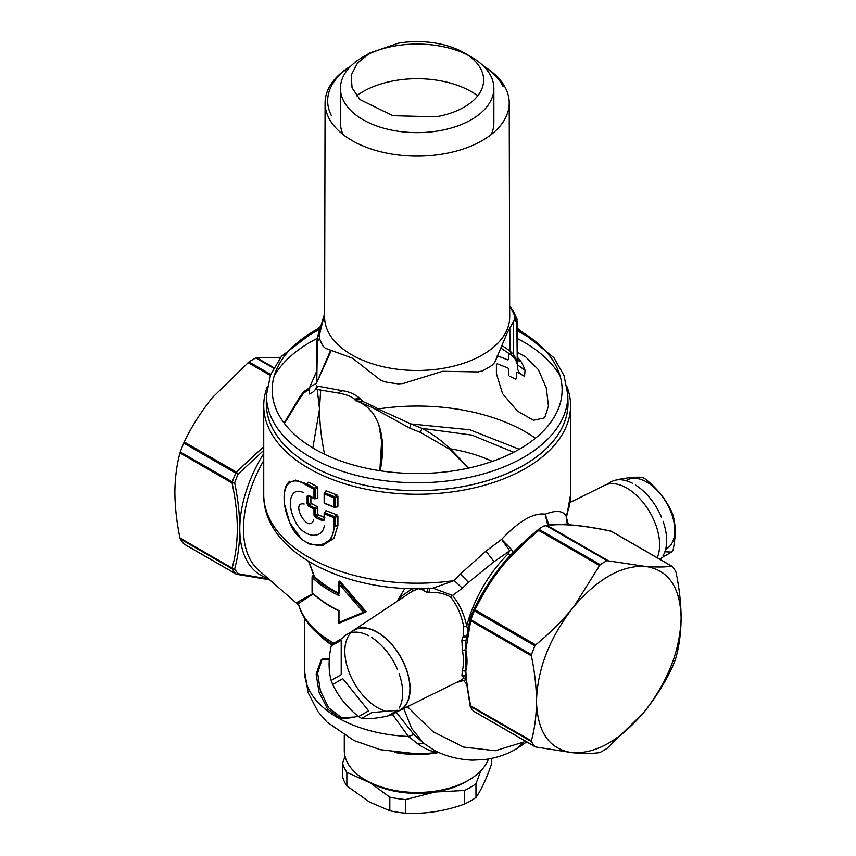 <?xml version="1.0" encoding="UTF-8"?>
<svg xmlns="http://www.w3.org/2000/svg" width="856" height="856" viewBox="0 0 856 856"><rect width="100%" height="100%" fill="white"/><g stroke="black" fill="none" stroke-linecap="round" stroke-linejoin="round"><path stroke-width="1.28" d="M483.512 66.115A92.073 53.158 180 0 1 505.5 88.008A92.073 53.158 180 0 1 509.224 102.902A92.073 53.158 180 0 1 430.3 155.578A92.073 53.158 180 0 1 328.8 117.935A92.073 53.158 180 0 1 325.077 102.902A92.073 53.158 180 0 1 350.8 66.115M331.283 115.41A89.495 51.67 180 0 1 350.585 66.329M483.715 66.329A89.495 51.67 180 0 1 503.028 86.317M324.617 313.788L319.384 335.188L319.47 338.281A99.457 57.416 180 0 0 321.717 343.652A99.457 57.416 180 0 0 323.204 346.338L325.473 348.296L352.501 358.225L380.417 380.021L384.505 381.723A99.457 57.416 180 0 0 398.457 383.884L403.123 383.531L442.573 371.301L478.183 371.921L482.185 370.926A99.457 57.416 180 0 0 492.403 365.031L494.8 362.323L507.244 332.791L514.916 318.988L514.841 316.688A99.457 57.416 180 0 0 512.584 311.317A99.457 57.416 180 0 0 511.096 308.631L509.673 306.769M517.013 319.16L516.842 323.322L514.916 318.988M324.617 313.692L317.555 336.675L317.202 341.983L319.47 338.281M317.458 337.499L319.384 335.188M509.812 328.394L510.026 350.939L513.664 354.716L513.375 322.359M317.426 340.774L316.774 381.434M316.934 340.164L316.463 383.424L317.202 341.983M517.324 366.646L517.366 321.417M516.842 323.322L517.313 366.646C517.538 371.044 519.956 374.265 524.557 376.298L525.028 370.306L517.912 365.159M330.587 350.275L316.752 382.546M316.463 383.328L309.744 387.126L309.284 393.995C313.917 392.198 316.399 389.266 316.731 385.179M309.744 387.126L316.592 371.408M502.098 345.631L510.026 350.939L511.492 355.133L501.07 348.221M517.773 357.658L520.822 361.264L517.805 360.654M517.559 338.623A150.816 87.077 180 0 1 560.038 375.741M567.785 394.712L567.956 402.513A150.816 87.077 180 0 1 459.608 487.139A150.816 87.077 180 0 1 266.344 402.513L266.516 394.712A150.645 86.98 0 0 0 459.565 479.242A150.645 86.98 0 0 0 567.785 394.712L564.029 375.602L553.907 357.712L517.441 328.308M274.262 375.741A150.816 87.077 180 0 1 317.105 338.43M491.708 758.363L491.708 763.531C486.454 778.81 481.211 790.109 475.968 797.418A75.435 43.549 0 0 1 464.369 804.116C444.81 811.124 425.239 814.152 405.669 813.2A75.435 43.549 0 0 1 397.633 812.226A75.435 43.549 0 0 1 389.822 810.75L369.482 802.008L346.851 785.936A75.435 43.549 0 0 1 342.603 776.788L342.603 763.145A75.435 43.549 0 0 0 346.851 772.294L346.851 785.936M373.783 784.513L346.851 772.294M389.822 810.75L389.822 797.107L369.482 782.363M342.603 763.145L345.022 756.383M480.783 770.882L475.968 783.775L475.968 797.418M464.369 804.116L464.369 790.473A75.435 43.549 0 0 0 475.968 783.775M464.369 790.473L435.03 792.003L405.669 799.558L405.669 813.2M467.29 780.897A69.036 39.858 180 0 1 435.03 792.003M389.822 797.107A75.435 43.549 0 0 0 397.633 798.584A75.435 43.549 0 0 0 405.669 799.558M388.25 789.692L408.676 793.052M660.083 559.407A46.021 26.568 -120 0 0 661.495 557.887L671.543 552.088L664.877 551.788M663.047 555.672A46.021 26.568 -120 0 0 663.047 521.24M661.495 517.249A46.021 26.568 -120 0 0 635.666 485.117M632.563 483.33A46.021 26.568 -120 0 0 611.109 481.896L606.358 484.635M616.684 479.959A46.021 26.568 60 0 1 616.791 479.831C628.144 477.477 636.757 476.706 642.61 477.53A46.021 26.568 60 0 1 644.161 478.376A46.021 26.568 60 0 1 645.713 479.317C657.076 488.434 665.679 499.144 671.543 511.439A46.021 26.568 60 0 1 672.72 514.435A46.021 26.568 60 0 1 673.094 515.44C675.844 525.338 675.844 536.808 673.094 549.873A46.021 26.568 60 0 1 671.543 552.088M665.647 549.274A39.633 22.887 -120 0 0 671.372 513.14A39.633 22.887 -120 0 0 626.057 480.698M366.785 54.934A76.708 44.287 180 0 1 395.558 45.85A76.708 44.287 180 0 1 467.515 54.934M471.389 57.02A76.708 44.287 180 0 1 493.859 88.339A76.708 44.287 180 0 1 438.754 130.84A76.708 44.287 180 0 1 340.442 88.339A76.708 44.287 180 0 1 362.912 57.02L370.145 52.847L357.444 63.119L351.185 75.2L352.062 87.815L359.969 99.574L392.797 115.699L435.865 116.823A66.479 38.381 180 0 0 464.166 52.847L471.389 57.02M370.145 52.847L398.436 43.164A66.479 38.381 180 0 1 464.166 52.847M343.106 134.563A76.708 44.287 180 0 1 340.442 122.997L340.442 88.339M356.588 95.819A76.708 44.287 180 0 1 395.558 80.496A76.708 44.287 180 0 1 477.712 95.819M493.859 88.339L493.859 122.997A76.708 44.287 180 0 1 491.194 134.563M379.882 470.254L381.808 437.972M359.98 398.436L360.879 399.495L355.197 400.159L354.266 399.099L359.98 398.436C354.737 394.124 348.948 391.556 342.593 390.743L338.302 392.818M315.5 389.234L339.115 393.172C336.868 392.776 350.457 394.862 354.298 399.142M315.639 388.999L318.389 386.291L342.593 390.743M318.389 386.291L316.656 386.077M309.519 387.704L303.152 392.358L299.75 397.045L300.017 398.094L303.399 393.514L303.152 392.358M303.399 393.503L305.25 390.315M284.096 423.067L299.75 397.045M263.734 446.618L236.363 472.052L238.064 474.117A113.784 65.698 120 0 0 234.672 482.88C237.968 498.92 239.68 514.253 239.787 528.901L239.787 529.029C239.723 543.153 238.022 556.443 234.672 568.908A113.784 65.698 120 0 0 238.064 573.734L268.763 579.052M263.734 450.363L238.064 474.117L235.742 473.101A2.557 1.477 -60 0 1 236.363 472.052L184.243 441.964C191.391 427.058 200.325 412.849 211.036 399.335L212.491 397.537M184.243 441.964L183.73 443.076L235.742 473.101A115.068 66.436 120 0 0 232.308 481.949A2.557 0.621 19.7 0 0 234.672 482.88L232.094 483.041C239.017 515.387 239.017 543.742 232.094 568.095L234.672 568.908A2.557 1.99 -31.5 0 1 232.308 568.951A2.557 1.477 -60 0 1 232.094 568.095L179.974 538.007C176.689 522.181 174.988 507.02 174.87 492.532C174.988 478.172 176.689 464.979 179.974 452.942L180.295 451.925L232.308 481.949A2.557 1.477 120 0 0 232.094 483.041L179.974 452.942M179.974 538.007L180.295 538.927L232.308 568.951A115.068 66.436 120 0 0 235.742 573.83A2.557 2.033 -38.9 0 0 238.064 573.734L236.77 574.344M263.734 460.549A98.344 56.785 120 0 0 251.974 485.513A98.344 56.785 120 0 0 258.64 570.224L298.626 605.053M380.182 470.768A98.344 56.785 120 0 0 378.951 425.207A98.344 56.785 120 0 0 357.819 401.496M360.879 399.495L363.597 401.828L358.001 401.539M357.99 401.539L357.08 401.218M468.221 468.168L449.486 449.218L420.564 432.462L409.628 428.075L372.221 407.477L357.99 401.56M372.221 407.477L373.954 406.568L363.597 401.828M420.564 432.462L421.858 428.332L410.912 423.945L409.617 428.086M449.486 449.218L450.16 448.779A120.172 69.379 180 0 1 492.382 461.384M513.696 452.278L471.859 435.094L421.858 428.342C431.831 433.446 441.268 440.262 450.16 448.779L468.714 468.061M376.351 409.821L378.085 408.965L373.954 406.568M519.282 449.24L469.869 429.787L410.912 423.945L378.085 408.965A153.417 88.575 180 0 1 535.449 438.219M312.986 593.604L297.674 602.078L298.348 603.544M308.599 561.493L314.099 576.259L312.547 575.885L312.205 577.554L312.365 576.024M338.751 593.133A120.172 69.379 180 0 1 314.345 576.473L314.099 576.27M314.345 576.473L308.995 561.729M297.674 602.078L298.359 603.587L313.264 593.861M392.476 714.385L408.408 736.46L417.878 743.918C424.426 748.54 430.493 751.258 436.057 752.082L438.497 752.274M403.765 708.511L411.586 728.338L423.677 743.233L413.897 734.587L408.408 736.46A112.511 64.96 180 0 1 304.65 671.703L304.65 618.46M413.897 734.587L396.253 712.235M417.878 743.918L423.677 743.243L433.264 749.685M407.424 706.703L432.933 731.645L463.556 747.063L495.292 750.733L523.786 741.992L516.264 748.957M525.317 741.093L523.786 741.992M437.566 751.846L436.057 752.082M545.24 514.189C533.577 512.53 519.025 520.94 501.584 539.398L485.994 551.103L460.346 574.012L454.204 580.571L433.104 588.093M433.478 588.072C348.445 594.546 262.867 553.094 263.734 494.618A153.417 88.575 180 0 0 454.204 580.571L462.358 588.19L450.566 596.91C443.408 593.144 436.143 591.753 428.76 592.727L426.887 592.513L423.003 590.009L424.469 588.489M432.847 588.115L452.428 595.38C459.287 603.63 464.059 613.838 466.734 626.014L467.665 629.31M485.994 551.103L494.051 561.707L468.51 582.337L462.358 588.19M494.051 561.707L509.716 550.804L508.015 553.993A97.167 56.1 120 0 0 498.599 564.339A97.167 56.1 120 0 0 466.734 626.014L463.717 626.731C461.384 614.897 457.008 604.957 450.566 596.91M511.428 549.317L501.584 539.398L509.716 550.804L511.439 549.327L513.022 552.623M510.861 554.913L508.015 553.993M567.753 523.54C567.047 524.236 565.516 516.457 566.811 515.644L566.03 516.008C562.981 510.636 556.058 510.026 545.251 514.189L547.712 525.124M545.251 514.189L548.814 525.017M566.811 515.633L570.567 494.618A153.417 88.575 180 0 1 566.03 516.008L568.202 523.915L557.063 524.525M404.963 588.307L397.098 601.297M366.175 611.73L339.714 581.085L338.955 581.534L365.245 612.275L366.175 611.73M351.88 631.567A46.288 26.729 60 0 1 353.389 630.423L412.314 591.261L412.399 588.607L399.955 597.199L401.325 598.483M473.539 610.071L473.571 609.975A2.557 2.557 0 0 0 473.507 610.114L470.105 618.888A2.557 0.621 -160.3 0 1 470.147 618.824A113.784 65.698 -60 0 1 473.539 610.071L474.962 609.804L535.642 644.836L534.904 645.82A115.068 66.436 120 0 0 531.469 654.669L470.907 619.712A2.557 0.621 -160.3 0 1 470.105 618.888A2.557 2.557 0 0 0 470.04 619.091L465.685 642.043L465.835 649.822L470.907 619.712A115.068 66.436 -60 0 1 474.342 610.852L473.539 610.071C480.74 594.877 489.793 580.411 500.674 566.672L539.237 528.858M672.27 566.512L671.757 566.255L672.27 566.512A115.068 66.436 120 0 1 675.705 571.401L676.026 572.322C679.311 588.147 681.012 603.309 681.13 617.797C680.22 586.777 668.172 569.625 644.964 566.351L607.022 560.691L545.636 525.381C560.391 523.102 582.069 524.985 610.67 531.052L611.088 531.223C582.775 525.252 561.504 523.358 547.294 525.53L543.699 526.044A115.068 66.436 120 0 0 540.264 528.034L538.788 530.442C507.255 556.775 492.361 575.36 474.962 609.804A2.557 1.477 -60 0 0 474.342 610.852L534.904 645.82M540.264 528.034L539.665 528.452C506.955 555.416 491.258 574.868 473.571 609.986M465.685 642.043L465.867 640.909L461.887 640.202L463.278 635.869L467.194 636.468M418.081 588.596L423.003 590.009M412.314 591.261L417.642 588.982M427.679 588.382L426.887 592.513M428.289 588.051C429.477 588.586 429.626 590.137 428.76 592.727M463.717 626.731L463.278 635.869M466.841 637.592L462.914 636.96M461.887 640.202L462.368 650.314C463.845 657.964 463.845 664.748 462.368 670.676L461.887 675.94L464.498 675.534L465.611 676.775L465.835 671.211L462.368 670.676M462.368 650.314L465.835 649.822L465.835 671.211C466.402 681.055 468.029 692.6 470.704 705.858L470.672 707.377A115.068 66.436 120 0 0 472.394 709.827L473.7 711.218L535.642 746.956L572.643 752.745C596.108 753.74 619.723 740.429 643.487 712.823L607.022 748.422A115.068 66.436 120 0 1 600.152 752.381L599.435 752.649C592.288 753.622 583.353 753.655 572.643 752.745C549.434 749.471 537.386 732.329 536.487 701.299C536.37 686.812 534.668 671.66 531.383 655.824L531.469 654.669M465.589 676.561L464.958 675.812M470.704 705.858L531.383 740.889L531.469 741.671L470.265 706.328L470.672 707.377M466.37 683.687L463.738 680.627L465.878 679.471M465.075 675.919L461.887 675.94M465.728 678.07L463.717 678.22L463.278 676.454M461.716 679.835L399.645 710.544A46.288 26.729 60 0 1 397.901 711.283M463.738 680.627L461.17 680.06L463.717 678.22M455.638 682.842L463.599 680.488M607.022 560.691A115.068 66.436 120 0 0 600.152 564.65L574.119 606.262C597.884 578.667 621.499 565.356 644.964 566.351C655.675 567.25 664.609 567.218 671.757 566.255L611.708 531.555M338.923 623.286L365.245 612.275L338.955 623.275L338.987 610.735M338.751 594.567L338.955 581.534L339.126 584.113L363.436 612.286L339.126 622.312L338.955 623.275L339.126 622.312M312.547 575.885C319.577 582.808 328.383 588.853 338.987 594.032L339.126 584.124M365.245 612.275L363.436 612.275M339.126 610.724A122.226 70.567 0 0 1 312.205 592.587L312.205 577.554A122.226 70.567 0 0 0 339.126 595.701M657.183 557.738A46.288 26.729 -120 0 0 655.61 524.396A46.288 26.729 -120 0 0 604.614 485.373L570.053 502.472M353.389 630.423A46.288 26.729 60 0 1 406.097 668.45A46.288 26.729 60 0 1 399.645 710.544M531.469 741.671A115.068 66.436 120 0 0 534.904 746.56L535.642 746.956M644.964 710.994C655.675 697.469 664.609 683.259 671.757 668.365L672.27 667.252A115.068 66.436 120 0 0 675.705 658.392L676.026 657.376C679.311 645.349 681.012 632.156 681.13 617.797C680.22 649.854 668.172 680.927 644.964 710.994L643.477 712.834M574.119 606.262L572.643 608.102C549.434 638.169 537.386 669.242 536.487 701.299C536.37 715.67 534.668 728.863 531.383 740.889M535.642 644.836C549.381 633.75 561.718 621.499 572.643 608.102M517.559 338.709A153.417 88.575 180 0 1 522.802 341.448M567.057 386.837A153.417 88.575 180 0 1 570.567 405.68A153.417 88.575 180 0 1 460.346 490.67A153.417 88.575 180 0 1 263.734 405.68A153.417 88.575 180 0 1 267.243 386.837M567.913 400.394A150.859 87.098 180 0 1 459.629 487.171A150.859 87.098 180 0 1 266.398 400.394M311.509 341.448A153.417 88.575 180 0 1 317.095 338.537M488.487 758.983A72.878 42.072 180 0 1 468.681 780.116A72.878 42.072 180 0 1 437.673 790.741A72.878 42.072 180 0 1 365.619 780.116A72.878 42.072 180 0 1 344.283 750.37L344.283 735.304M180.295 538.927A115.068 66.436 120 0 0 183.73 543.806L235.742 573.83A2.557 1.477 120 0 0 235.989 574.044A2.557 1.477 120 0 0 236.363 574.162M273.62 368.198L255.848 357.936A115.068 66.436 120 0 0 248.978 361.906L212.523 397.494M280.672 357.359L255.848 357.936M324.617 454.504C321.332 438.668 319.63 423.506 319.513 409.018L320.668 389.962M183.73 443.076A115.068 66.436 120 0 0 180.295 451.925M365.619 780.116L368.337 781.688A69.036 39.858 0 0 0 436.592 791.747A69.036 39.858 0 0 0 465.974 781.688L468.681 780.116M317.223 389.469L319.513 409.018L312.825 447.956M325.622 491.419L326.425 490.927L337.029 495.025L334.247 496.587L333.851 497.764L324.552 494.126L326.425 490.927M337.906 506.42L334.91 506.731L334.91 497.775L337.906 496.084L337.906 506.42L337.029 506.87M334.247 507.159L333.851 506.72L334.91 506.731L334.247 507.159L324.552 503.082L324.552 494.126A1.027 0.589 -0 0 1 324.135 493.655L324.135 502.611A1.027 0.589 180 0 1 324.274 502.312M325.729 491.044L324.338 493.056A1.027 1.027 0 0 0 324.135 493.655A1.027 0.589 -0 0 1 324.274 493.356L325.002 492.97L324.274 493.356L325.002 492.97L334.247 496.587L334.91 497.775A1.027 0.589 180 0 1 333.851 497.764L333.851 506.72A1.027 0.589 180 0 0 334.91 506.731M317.822 487.802L315.169 489.322A1.027 0.589 180 0 1 313.981 489.258L314.484 488.123L317.062 486.636L317.822 487.802L317.822 498.021L315.169 498.267L315.169 489.322L314.484 488.123L306.673 483.908L295.63 480.12L287.873 483.18L287.06 484.218M318.914 545.828L321.107 545.529L331.101 539.098L334.91 526.365L337.906 525.37L333.915 538.424L323.172 545.101M289.521 481.307L287.873 483.18M314.484 498.684L313.981 498.203A1.027 0.589 180 0 0 315.169 498.267L313.981 498.203L313.981 489.258L306.138 485.031C285.38 471.046 277.686 495.271 289.949 522.877C300.649 551.317 334.375 551.895 333.851 526.354L334.91 526.365L334.91 517.645L337.906 515.965L337.906 525.37M333.851 526.354L333.851 517.634L334.247 516.468L337.029 514.895L326.425 510.797L325.002 512.851L334.247 516.468L334.91 517.645A1.027 0.589 180 0 1 333.851 517.634L324.552 514.007L324.552 519.924A1.027 0.589 180 0 1 324.135 519.464L324.146 519.56M325.622 511.3L326.425 510.797M306.138 485.031L308.674 482.142L317.062 486.636M317.822 498.021L317.062 498.438L317.822 498.021M325.729 510.914L324.338 512.937A1.027 1.027 0 0 0 324.552 514.007L325.002 512.851L324.274 513.236A1.027 0.589 -0 0 0 324.135 513.525L324.135 519.453A1.027 0.589 180 0 1 324.274 519.153L322.947 520.919L315.49 517.484L313.981 515.152L323.397 519.763L324.135 518.693M324.274 519.153L323.397 519.763M324.552 519.924L322.947 520.919M324.82 517.72L318.582 514.852L315.982 516.339L315.49 517.484M317.822 513.696L315.169 515.216L315.169 509.202L317.822 507.672L317.822 513.696M317.062 506.517L311.605 503.67L309.059 505.136L314.484 507.993L313.981 509.127A1.027 0.589 180 0 0 315.169 509.202L314.484 507.993L317.062 506.517L317.822 507.672M310.889 496.929L310.889 502.472L308.342 503.949L309.059 505.136L308.535 506.26L307.111 503.852L308.342 503.938L308.342 496.234L309.39 496.138M313.981 515.152L313.981 509.127L308.535 506.26M308.342 496.234A1.027 0.589 180 0 1 307.111 496.138L308.535 495.335L309.059 495.817L308.535 495.335L309.059 495.817L308.342 496.234L309.059 495.817M313.981 498.203L308.535 495.335M497.272 355.796L507.886 359.895L508.689 359.392L508.689 353.228M496.405 364.271L496.405 373.676L502.526 393.61L517.313 410.987L533.459 420.275L544.684 417.856L548.461 405.99L546.299 388.003L538.37 369.632L525.638 356.877L517.238 352.372M508.689 375.056L508.689 369.129L507.886 367.952L497.272 363.821L496.394 364.271M516.478 361.564L516.478 363.019M521.004 374.19L517.238 372.253L516.478 372.67L516.478 378.694L515.729 379.112L509.481 376.244M516.478 378.694L515.729 379.112M329.26 659.43L321.257 659.826L316.132 674.036L319.01 692.055L327.634 709.175L340.891 718.815L354.491 717.403L357.177 715.466M322.027 659.452L317.64 673.158L320.411 690.899L328.736 707.88L341.662 717.767L355.219 716.964M354.491 717.403L357.38 715.637M329.346 658.264L322.733 658.981L321.257 659.826M324.317 525.67C322.273 540.585 302.211 537.632 294.689 520.106C286.236 503.093 290.794 486.187 303.58 492.692M313.703 519.988C308.021 534.647 289.788 500.888 304.158 504.045M386.334 711.293A46.021 26.568 60 0 1 351.966 678.797A46.021 26.568 60 0 1 348.809 635.484A46.021 26.568 60 0 1 351.035 632.712M332.716 684.479L342.764 678.68L368.594 710.801L358.546 716.6C347.183 707.484 338.58 696.773 332.716 684.479A46.021 26.568 -120 0 1 331.165 680.477L341.212 674.678L341.212 640.245L331.165 646.045A46.021 26.568 -120 0 1 331.54 645.456A46.021 26.568 -120 0 1 332.716 643.84L342.764 638.041A46.021 26.568 60 0 1 347.129 634.307L354.363 630.134A46.021 26.568 60 0 1 396.884 651.17A46.021 26.568 60 0 1 405.937 704.499A46.021 26.568 60 0 1 400.383 709.849L393.15 714.022A46.021 26.568 60 0 1 387.736 715.937M347.129 634.307A46.021 26.568 60 0 1 368.594 635.73M371.697 637.527A46.021 26.568 60 0 1 397.516 669.649M399.067 673.651A46.021 26.568 60 0 1 399.067 708.083M396.489 711.443A46.021 26.568 60 0 1 394.969 711.764M397.516 710.287L387.468 716.087C376.116 718.452 367.502 719.211 361.649 718.398L371.697 712.599L397.516 710.287A46.021 26.568 60 0 1 393.15 714.022M358.546 716.6A46.021 26.568 -120 0 0 360.098 717.542A46.021 26.568 -120 0 0 361.649 718.398M331.165 680.477C328.415 670.59 328.415 659.109 331.165 646.045M509.224 102.902L509.695 316.966A92.544 53.436 180 0 1 430.375 369.92A92.544 53.436 180 0 1 328.351 332.085A92.544 53.436 180 0 1 324.606 316.966L325.077 102.902M516.928 318.871L512.808 309.99L511.096 308.631M517.099 319.887L514.841 316.688M511.492 355.133L514.595 358.011L513.664 354.716A102.228 59.021 180 0 1 517.27 362.249M520.822 361.264A109.803 63.398 180 0 1 525.028 370.306M517.463 329.421A144.964 83.695 180 0 1 457.96 470.147A144.964 83.695 180 0 1 290.484 430.547A144.964 83.695 180 0 1 320.444 327.495M319.866 329.378A150.645 86.98 0 0 0 294.025 345.674M540.286 345.674A150.645 86.98 0 0 0 517.473 330.898M239.787 528.901A100.997 58.315 -60 0 1 263.734 453.52M267.928 578.314A100.997 58.315 -60 0 1 239.787 529.029M331.764 645.114A112.511 64.96 180 0 1 319.224 634.799M333.915 643.145A120.172 69.379 180 0 1 298.359 603.587M439.032 752.52A72.878 42.072 180 0 1 437.673 752.766A72.878 42.072 180 0 1 394.466 752.37M460.346 574.012L468.51 582.337M531.383 655.824L470.704 620.793L470.147 618.824M465.835 649.822A52.601 30.377 60 0 1 465.835 671.211M607.963 560.552L547.305 525.53M538.959 529.329L600.152 564.65M538.777 530.452L599.435 565.474M248.037 362.602L270.325 375.463M248.978 361.906L270.721 374.457M273.899 367.684L256.565 357.669M324.552 503.082L325.002 503.542L324.552 503.082A1.027 0.589 180 0 1 324.135 502.611A1.027 1.027 0 0 0 324.766 503.553L334.043 507.18A1.027 1.027 0 0 0 334.503 507.234M307.111 496.138L307.111 503.852M509.459 306.127L512.808 309.99M517.281 363.425L514.574 357.99M316.752 382.621L331.219 350.5M320.818 326.286L281.538 356.267L270.582 374.8L266.516 394.712M308.973 389.769L304.372 392.551M284.438 423.517L300.017 398.094M183.954 544.009L235.989 574.044A2.557 2.557 0 0 0 236.748 574.344M269.608 579.78L236.855 574.355M379.786 470.714L382.343 445.762L378.951 425.207M355.197 400.159L355.829 400.801M298.23 603.523C302.564 619.808 314.227 633.472 333.23 644.504M438.968 752.488L418.028 753.954L380.385 749.717L354.052 740.558L327.142 722.218L317.886 711.539L308.117 692.697L304.65 671.703M432.687 749.375C444.061 755.837 457.265 759.422 472.287 760.149L484.229 759.593C495.667 758.234 506.399 754.65 516.425 748.861M516.35 748.914L526.697 741.885M410.441 592.405L409.703 592.898M470.254 706.542L465.611 676.882M568.234 523.936L569.861 524.867M672.046 566.319L611.462 531.341A2.557 2.557 0 0 0 610.692 531.052M338.751 623.168L338.751 610.917C328.094 605.738 319.192 599.671 312.065 592.716L312.065 576.826M474.256 711.614L535.171 746.785M570.567 405.68L570.567 494.618M263.734 405.68L263.734 494.618M337.467 506.923L334.514 507.234M321.107 545.529L323.515 545.037M317.458 498.524L314.762 498.77A1.027 1.027 0 0 1 314.195 498.674L308.642 495.731M287.53 483.576L285.497 487.203L284.192 492.66L284.342 503.692L289.724 522.695L301.719 539.366L308.877 543.935L320.069 545.7"/></g></svg>
